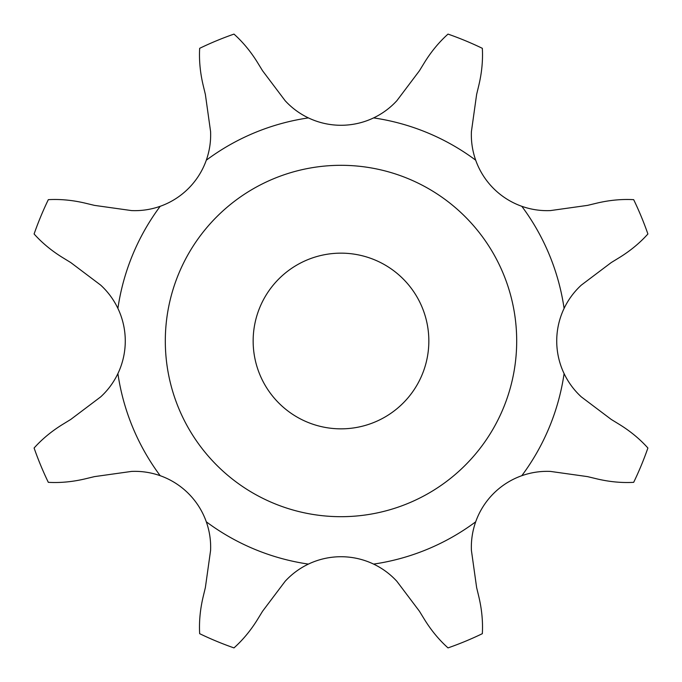 <?xml version="1.0" encoding="UTF-8"?>
<svg xmlns="http://www.w3.org/2000/svg" width="682" height="682" viewBox="0 0 682 682"><rect width="100%" height="100%" fill="white"/><g stroke="black" fill="none" stroke-linecap="round" stroke-linejoin="round"><path stroke-width="0.51" stroke-dasharray="3.41 2.56" d="M257.387 62.309C250.635 51.431 242.835 42.028 233.986 34.1A325.024 325.024 0 0 0 199.664 48.32C199.008 60.178 200.141 72.343 203.057 84.815L205.376 94.457L210.585 131.558C211.002 141.345 209.57 150.893 206.305 160.193A75.796 75.796 0 0 1 160.193 206.305C150.893 209.57 141.345 211.002 131.558 210.585L94.457 205.376L84.815 203.057C72.343 200.141 60.178 199.008 48.32 199.664A325.024 325.024 0 0 0 34.1 233.986C42.028 242.835 51.431 250.635 62.309 257.387L70.766 262.57L100.68 285.119C107.901 291.751 113.638 299.509 117.901 308.392A75.796 75.796 0 0 1 117.901 373.608C113.638 382.491 107.901 390.249 100.68 396.881L70.766 419.43L62.309 424.613C51.431 431.365 42.028 439.165 34.1 448.014A325.024 325.024 0 0 0 48.32 482.336C60.178 482.992 72.343 481.859 84.815 478.943L94.457 476.624L131.558 471.415C141.345 470.998 150.893 472.43 160.193 475.695A75.796 75.796 0 0 1 206.305 521.807C209.57 531.108 211.002 540.656 210.585 550.442L205.376 587.543L203.057 597.185C200.141 609.657 199.008 621.822 199.664 633.68A325.024 325.024 0 0 0 233.986 647.9C242.835 639.972 250.635 630.569 257.387 619.691L262.57 611.234L285.119 581.32C291.751 574.099 299.509 568.362 308.392 564.099A75.796 75.796 0 0 1 373.608 564.099C382.491 568.362 390.249 574.099 396.881 581.32L419.43 611.234L424.613 619.691C431.365 630.569 439.165 639.972 448.014 647.9A325.024 325.024 0 0 0 482.336 633.68C482.992 621.822 481.859 609.657 478.943 597.185L476.624 587.543L471.415 550.442C470.998 540.656 472.43 531.108 475.695 521.807A75.796 75.796 0 0 1 521.807 475.695C531.108 472.43 540.656 470.998 550.442 471.415L587.543 476.624L597.185 478.943C609.657 481.859 621.822 482.992 633.68 482.336A325.024 325.024 0 0 0 647.9 448.014C639.972 439.165 630.569 431.365 619.691 424.613L611.234 419.43L581.32 396.881C574.099 390.249 568.362 382.491 564.099 373.608A75.796 75.796 0 0 1 564.099 308.392C568.362 299.509 574.099 291.751 581.32 285.119L611.234 262.57L619.691 257.387C630.569 250.635 639.972 242.835 647.9 233.986A325.024 325.024 0 0 0 633.68 199.664C621.822 199.008 609.657 200.141 597.185 203.057L587.543 205.376L550.442 210.585C540.656 211.002 531.108 209.57 521.807 206.305A75.796 75.796 0 0 1 475.695 160.193C472.43 150.893 470.998 141.345 471.415 131.558L476.624 94.457L478.943 84.815C481.859 72.343 482.992 60.178 482.336 48.32A325.024 325.024 0 0 0 448.014 34.1C439.165 42.028 431.365 51.431 424.613 62.309L419.43 70.766L396.881 100.68C390.249 107.901 382.491 113.638 373.608 117.901A75.796 75.796 0 0 1 308.392 117.901C299.509 113.638 291.751 107.901 285.119 100.68L262.57 70.766L257.387 62.309M516.692 341A175.692 175.692 0 0 1 253.158 493.154A175.692 175.692 0 0 1 253.158 188.846A175.692 175.692 0 0 1 516.692 341M428.842 341A87.842 87.842 0 0 0 297.079 264.923A87.842 87.842 0 0 0 297.079 417.077A87.842 87.842 0 0 0 428.842 341M308.392 117.901A225.469 225.469 0 0 0 206.305 160.193M475.695 160.193A225.469 225.469 0 0 0 373.608 117.901M564.099 308.392A225.469 225.469 0 0 0 521.807 206.305M521.807 475.695A225.469 225.469 0 0 0 564.099 373.608M373.608 564.099A225.469 225.469 0 0 0 475.695 521.807M206.305 521.807A225.469 225.469 0 0 0 308.392 564.099M117.901 373.608A225.469 225.469 0 0 0 160.193 475.695M160.193 206.305A225.469 225.469 0 0 0 117.901 308.392"/><path stroke-width="1.02" d="M233.986 34.1C242.835 42.028 250.635 51.431 257.387 62.309L262.57 70.766L285.119 100.68C291.751 107.901 299.509 113.638 308.392 117.901A75.796 75.796 0 0 0 373.608 117.901C382.491 113.638 390.249 107.901 396.881 100.68L419.43 70.766L424.613 62.309C431.365 51.431 439.165 42.028 448.014 34.1A325.024 325.024 0 0 1 482.336 48.32C482.992 60.178 481.859 72.343 478.943 84.815L476.624 94.457L471.415 131.558C470.998 141.345 472.43 150.893 475.695 160.193A75.796 75.796 0 0 0 521.807 206.305C531.108 209.57 540.656 211.002 550.442 210.585L587.543 205.376L597.185 203.057C609.657 200.141 621.822 199.008 633.68 199.664A325.024 325.024 0 0 1 647.9 233.986C639.972 242.835 630.569 250.635 619.691 257.387L611.234 262.57L581.32 285.119C574.099 291.751 568.362 299.509 564.099 308.392A75.796 75.796 0 0 0 564.099 373.608C568.362 382.491 574.099 390.249 581.32 396.881L611.234 419.43L619.691 424.613C630.569 431.365 639.972 439.165 647.9 448.014A325.024 325.024 0 0 1 633.68 482.336C621.822 482.992 609.657 481.859 597.185 478.943L587.543 476.624L550.442 471.415C540.656 470.998 531.108 472.43 521.807 475.695A75.796 75.796 0 0 0 475.695 521.807C472.43 531.108 470.998 540.656 471.415 550.442L476.624 587.543L478.943 597.185C481.859 609.657 482.992 621.822 482.336 633.68A325.024 325.024 0 0 1 448.014 647.9C439.165 639.972 431.365 630.569 424.613 619.691L419.43 611.234L396.881 581.32C390.249 574.099 382.491 568.362 373.608 564.099A75.796 75.796 0 0 0 308.392 564.099C299.509 568.362 291.751 574.099 285.119 581.32L262.57 611.234L257.387 619.691C250.635 630.569 242.835 639.972 233.986 647.9A325.024 325.024 0 0 1 199.664 633.68C199.008 621.822 200.141 609.657 203.057 597.185L205.376 587.543L210.585 550.442C211.002 540.656 209.57 531.108 206.305 521.807A75.796 75.796 0 0 0 160.193 475.695C150.893 472.43 141.345 470.998 131.558 471.415L94.457 476.624L84.815 478.943C72.343 481.859 60.178 482.992 48.32 482.336A325.024 325.024 0 0 1 34.1 448.014C42.028 439.165 51.431 431.365 62.309 424.613L70.766 419.43L100.68 396.881C107.901 390.249 113.638 382.491 117.901 373.608A75.796 75.796 0 0 0 117.901 308.392C113.638 299.509 107.901 291.751 100.68 285.119L70.766 262.57L62.309 257.387C51.431 250.635 42.028 242.835 34.1 233.986A325.024 325.024 0 0 1 48.32 199.664C60.178 199.008 72.343 200.141 84.815 203.057L94.457 205.376L131.558 210.585C141.345 211.002 150.893 209.57 160.193 206.305A75.796 75.796 0 0 0 206.305 160.193C209.57 150.893 211.002 141.345 210.585 131.558L205.376 94.457L203.057 84.815C200.141 72.343 199.008 60.178 199.664 48.32A325.024 325.024 0 0 1 233.986 34.1M516.692 341A175.692 175.692 0 0 0 253.158 188.846A175.692 175.692 0 0 0 253.158 493.154A175.692 175.692 0 0 0 516.692 341M428.842 341A87.842 87.842 0 0 0 297.079 264.923A87.842 87.842 0 0 0 297.079 417.077A87.842 87.842 0 0 0 428.842 341M308.392 117.901A225.469 225.469 0 0 0 206.305 160.193M475.695 160.193A225.469 225.469 0 0 0 373.608 117.901M564.099 308.392A225.469 225.469 0 0 0 521.807 206.305M521.807 475.695A225.469 225.469 0 0 0 564.099 373.608M373.608 564.099A225.469 225.469 0 0 0 475.695 521.807M206.305 521.807A225.469 225.469 0 0 0 308.392 564.099M117.901 373.608A225.469 225.469 0 0 0 160.193 475.695M160.193 206.305A225.469 225.469 0 0 0 117.901 308.392"/></g></svg>
